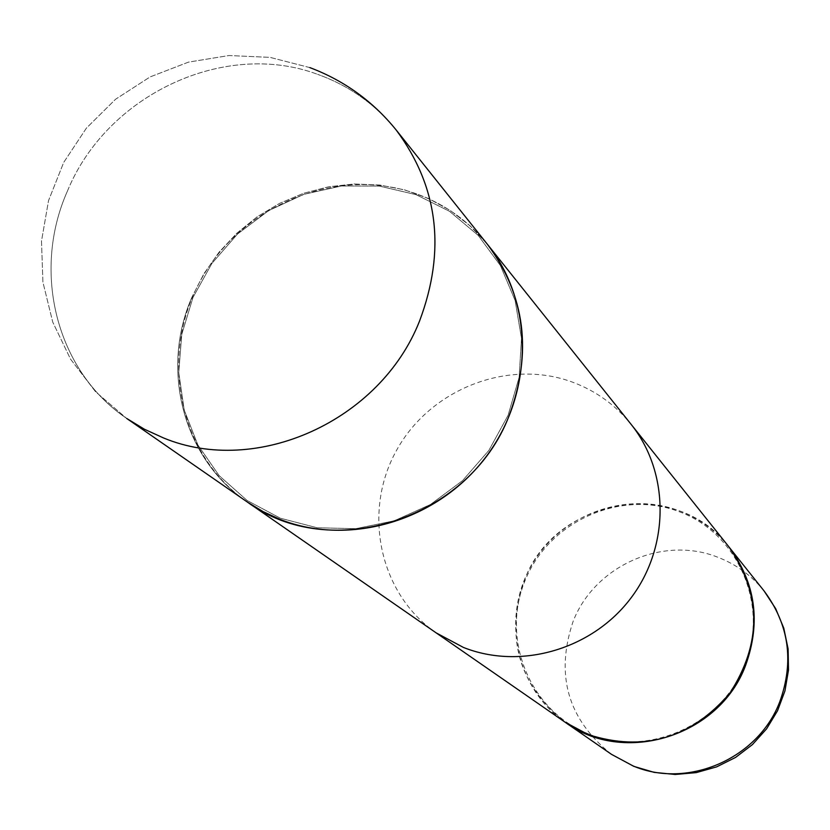 <?xml version="1.0" encoding="UTF-8"?>
<svg xmlns="http://www.w3.org/2000/svg" width="830" height="830" viewBox="0 0 830 830"><rect width="100%" height="100%" fill="white"/><g stroke="black" fill="none" stroke-linecap="round" stroke-linejoin="round"><path stroke-width="0.62" stroke-dasharray="4.15 3.11" d="M728.916 546.887C676.772 476.617 554.886 497.253 524.487 580.046C505.034 637.378 518.563 684.76 565.085 722.204M416.733 193.94C338.443 165.533 242.485 204.18 200.891 279.803C158.582 355.043 178.305 454.425 246.925 501.756C178.305 454.425 158.582 355.043 200.891 279.803C242.485 204.18 338.443 165.533 416.733 193.94C444.963 204.232 468.535 221.039 487.459 244.362C468.535 221.039 444.963 204.232 416.733 193.94M436.186 632.885C379.466 593.886 362.171 512.318 396.273 450.856C429.784 389.083 508.417 358.197 572.773 382.246C596.023 390.982 615.455 404.999 631.091 424.327M416.038 194.656L379.383 186.096L341.389 185.993L303.894 194.303L268.723 210.571L237.567 233.977L211.909 263.401L192.996 297.41L181.749 334.376L178.751 372.535L184.198 410.01L197.882 444.973L219.182 475.663L247.122 500.5L280.333 518.2L317.185 527.776L355.811 528.679L394.229 520.804L430.448 504.516L462.559 480.632L488.891 450.379L508.074 415.332L519.124 377.349L521.489 338.391L515.119 300.47L500.397 265.538L478.132 235.326L449.518 211.318L416.038 194.656L379.383 186.096L341.389 185.993L303.894 194.303L268.723 210.571L237.567 233.977L211.909 263.401L192.996 297.41L181.749 334.376L178.751 372.535L184.198 410.01L197.882 444.973L219.182 475.663L247.122 500.5L280.333 518.2L317.185 527.776L355.811 528.679L394.229 520.804L430.448 504.516L462.559 480.632L488.891 450.379L508.074 415.332L519.124 377.349L521.489 338.391L515.119 300.47L500.397 265.538L478.132 235.326L449.518 211.318L416.038 194.656M192.01 297.036C160.055 369.516 183.15 458.772 246.769 501.642C183.15 458.772 160.055 369.516 192.01 297.036L203.9 273.765L218.964 252.33L236.892 233.178L257.29 216.713L279.71 203.309L303.697 193.245L328.711 186.76L354.234 183.99L379.715 185.028L404.573 189.863L428.29 198.401L450.306 210.488L470.143 225.864L487.335 244.217L470.143 225.864L450.306 210.488L428.29 198.401L404.573 189.863L379.715 185.028L354.234 183.99L328.711 186.76L303.697 193.245L279.71 203.309L257.29 216.713L236.892 233.178L218.964 252.33L203.9 273.765L192.01 297.036M588.636 733.948C647.192 757.832 721.031 725.648 744.811 665.297C769.483 605.298 738.088 533.275 679.148 511.685C620.56 489.212 548.962 521.385 525.183 580.315C500.552 638.913 529.706 710.947 588.636 733.948M728.865 546.825C715.564 530.38 699.047 518.377 679.324 510.834C624.71 490.022 558.123 515.71 530.059 567.896C501.486 619.823 516.737 688.973 565.012 722.152M764.108 590.981C751.658 575.595 736.22 564.348 717.784 557.241C662.994 535.226 594.571 565.811 573.105 621.421C555.052 675.008 567.834 719.309 611.461 754.325M67.458 191.014C31.426 271.794 56.284 371 126.72 418.465C56.284 371 31.426 271.794 67.458 191.014C106.676 94.994 224.276 39.446 317.631 74.347C224.276 39.446 106.676 94.994 67.458 191.014M396.232 130.071C375.253 104.165 349.057 85.594 317.631 74.347C349.057 85.594 375.253 104.165 396.232 130.071M309.839 67.603L270.051 57.374L229.007 55.527L188.452 62.136L150.095 76.92L115.578 99.237L86.372 128.162L63.692 162.452L48.524 200.642L41.5 241.136L42.921 282.2L52.736 322.092L70.529 359.12L95.543 391.708L126.72 418.465L95.543 391.708L70.529 359.12L52.736 322.092L42.921 282.2L41.5 241.136L48.524 200.642L63.692 162.452L86.372 128.162L115.578 99.237L150.095 76.92L188.452 62.136L229.007 55.527L270.051 57.374L309.839 67.603"/><path stroke-width="1.25" d="M565.085 722.204L565.157 722.256C623.932 765.841 719.34 736.355 745.537 665.577C761.162 622.386 755.642 582.847 728.968 546.96L728.916 546.887M246.925 501.756L263.079 511.612L280.198 519.456C350.001 546.97 438.333 520.493 486.038 456.77C534.053 393.254 534.157 302.411 487.573 244.508L631.091 424.327C669.53 472.135 669.945 546.254 631.215 597.673C592.724 649.257 520.846 670.318 463.462 647.452L436.186 632.885L247.081 501.86L263.079 511.612L280.198 519.456C350.001 546.97 438.333 520.493 486.038 456.77C534.053 393.254 534.157 302.411 487.573 244.508L728.865 546.825C761.743 594.404 762.033 643.229 729.746 693.299C690.799 738.503 643.613 752.25 588.2 734.571L565.012 722.152L246.925 501.756M246.769 501.642C330.309 563.912 469.687 519.31 509.112 415.726C532.59 352.574 525.328 295.397 487.335 244.217C525.328 295.397 532.59 352.574 509.112 415.726C469.687 519.31 330.309 563.912 246.769 501.642L126.72 418.465L144.451 429.255L163.448 437.918C256.501 476.648 380.316 420.914 419.544 321.065C446.073 250.432 438.302 186.76 396.232 130.071C373.085 101.426 344.284 80.603 309.839 67.603C344.284 80.603 373.085 101.426 396.232 130.071L487.335 244.217L396.232 130.071C438.302 186.76 446.073 250.432 419.544 321.065C380.316 420.914 256.501 476.648 163.448 437.918L144.451 429.255L126.72 418.465L246.769 501.642M764.108 590.981L775.687 608.66L783.79 628.186L788.106 648.894L788.5 670.049L784.941 690.913L777.544 710.739L766.578 728.854L752.426 744.593L735.588 757.417L716.643 766.868L696.277 772.616L675.205 774.473L654.154 772.367L633.871 766.38L611.461 754.325L633.145 765.966C687.863 789.237 758.33 758.63 779.775 701.765C794.289 661.489 789.071 624.565 764.108 590.981L728.968 546.96M611.461 754.325L565.157 722.256"/></g></svg>
